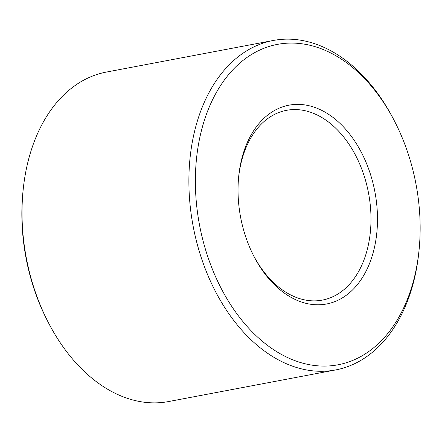 <?xml version="1.0" encoding="UTF-8"?>
<svg xmlns="http://www.w3.org/2000/svg" width="442" height="442" viewBox="0 0 442 442"><rect width="100%" height="100%" fill="white"/><g stroke="black" fill="none" stroke-linecap="round" stroke-linejoin="round"><path stroke-width="0.66" d="M327.732 113.765A101.168 68.339 -100.7 0 1 365.794 271.686A101.168 68.339 -100.7 0 1 253.796 256.089A101.168 68.339 -100.7 0 1 238.708 176.364A101.168 68.339 -100.7 0 1 327.732 113.765M339.942 58.206A163.054 110.141 -100.7 0 1 394.739 121.572A163.054 110.141 -100.7 0 1 419.06 250.067A163.054 110.141 -100.7 0 1 286.565 357.075A163.054 110.141 -100.7 0 1 198.596 143.755A163.054 110.141 -100.7 0 1 339.942 58.206M238.614 177.33A96.571 65.234 -100.7 0 1 286.471 110.329A96.571 65.234 -100.7 0 1 323.489 118.522A96.571 65.234 -100.7 0 1 370.993 219.945A96.571 65.234 -100.7 0 1 322.389 300.096A96.571 65.234 -100.7 0 1 253.354 255.222M419.06 250.067L418.867 251.979A167.656 113.246 -100.7 0 1 335.611 369.943A167.656 113.246 -100.7 0 1 193.16 226.276A167.656 113.246 -100.7 0 1 273.25 40.482A167.656 113.246 -100.7 0 1 337.522 54.709A167.656 113.246 -100.7 0 1 393.861 119.859L394.739 121.572M335.611 369.943L168.75 401.524A167.656 113.246 -100.7 0 1 48.139 322.152A167.656 113.246 -100.7 0 1 23.133 190.032A167.656 113.246 -100.7 0 1 106.389 72.068L273.25 40.482M48.139 322.152L47.261 320.439A163.054 110.141 -100.7 0 1 22.94 191.944L23.133 190.032"/></g></svg>
